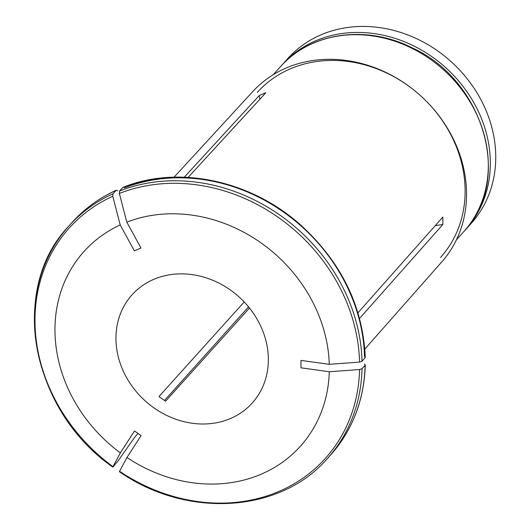 <?xml version="1.0" encoding="UTF-8"?>
<svg xmlns="http://www.w3.org/2000/svg" width="530" height="530" viewBox="0 0 530 530"><rect width="100%" height="100%" fill="white"/><g stroke="black" fill="none" stroke-linecap="round" stroke-linejoin="round"><path stroke-width="0.79" d="M281.51 65.515A123.311 106.795 42 0 1 282.51 64.382A123.311 106.795 42 0 1 445.611 67.575A123.311 106.795 42 0 1 465.751 229.457A123.311 106.795 42 0 1 464.731 230.57M465.751 229.457L471.163 223.448A123.311 106.795 -138 0 0 467.195 78.771A123.311 106.795 -138 0 0 321.372 34.662A123.311 106.795 -138 0 0 287.923 58.373L282.51 64.382M119.74 471.422L119.561 471.283A639245.806 44482.913 -54.9 0 1 126.961 457.522L141.093 435.587L134.494 430.95L120.363 452.885A145.571 126.067 -138 0 1 120.204 224.952L134.368 250.829L140.967 248.027L126.796 222.156A145.571 126.067 -138 0 1 329.262 364.322L300.96 360.38L300.967 367.807L329.269 371.755A145.571 126.067 -138 0 1 126.961 457.522M244.204 301.954L158.974 396.559L165.572 401.197L249.498 308.036M362.017 361.275A173.853 150.56 -138 0 0 119.541 191.019L122.9 187.401C178.279 164.77 251.134 180.366 300.954 225.296C341.479 262.443 362.917 306.486 365.276 357.412L362.017 361.275L359.552 362.103A639245.806 251866.282 180 0 1 329.262 364.322M119.541 191.019L119.369 193.45A639245.806 296349.195 67 0 0 126.796 222.156M357.955 312.813L442.841 217.075L442.848 224.501L435.256 225.621M259.819 99.289L259.216 95.559L184.268 177.212M117.726 190.747L116.024 190.396A173.853 150.56 -138 0 0 72.146 222.388L69.066 225.806A173.853 150.56 -138 0 0 97.46 454.031A173.853 150.56 -138 0 0 112.956 466.652M72.146 222.388C84.489 208.734 99.196 198.008 116.269 190.217L112.943 193.814L112.771 196.246A639245.561 296349.083 67 0 0 120.204 224.952M113.135 466.784L117.912 461.146A656176.517 45661.063 -54.9 0 0 134.024 438.224L137.939 433.368M153.998 279.257A80.865 70.026 42 0 1 249.617 308.182A80.865 70.026 42 0 1 252.22 403.052A80.865 70.026 42 0 1 145.273 400.958A80.865 70.026 42 0 1 132.063 294.806A80.865 70.026 42 0 1 153.998 279.257M112.771 196.246A172.237 149.162 -138 0 0 112.963 466.645A639245.561 44482.893 -54.9 0 1 120.363 452.885M364.514 364.037L365.097 365.289L365.283 364.872C364.176 400.031 352.576 430.108 330.481 455.118L327.401 458.536A173.853 150.56 -138 0 0 362.017 368.708L359.559 369.536A639245.561 251866.189 180 0 1 329.269 371.755M188.13 177.391L265.808 92.763L259.216 95.559M164.452 400.494L248.557 306.877M362.017 368.708L365.097 365.289A173.853 150.56 -138 0 1 330.481 455.118M359.565 318.431L442.848 224.501M174.072 177.166L252.764 91.557A127.233 110.187 42 0 1 289.91 66.475A127.233 110.187 42 0 1 437.966 114.44A127.233 110.187 42 0 1 441.815 261.873L364.852 349.038M257.302 92.366A123.311 106.795 42 0 1 420.396 95.559A123.311 106.795 42 0 1 440.536 257.441M359.552 362.103A172.237 149.162 -138 0 0 119.369 193.45M124.325 187.951A172.237 149.162 42 0 1 364.507 356.604M365.091 357.856A173.853 150.56 -138 0 0 122.622 187.6M112.943 193.814A173.853 150.56 -138 0 0 69.066 225.806C8.348 288.744 30.608 410.114 112.791 467.069M119.561 471.283A172.237 149.162 -138 0 0 359.559 369.536M463.724 231.709C513.159 181.286 484.334 80.235 411.916 47.72C366.144 24.493 310.335 32.37 280.483 66.634A123.311 106.795 42 0 1 443.583 69.828A123.311 106.795 42 0 1 463.724 231.709L456.429 239.805M327.401 458.536C280.403 513.106 186.971 518.863 119.409 471.713M280.483 66.634L273.188 74.73"/></g></svg>
